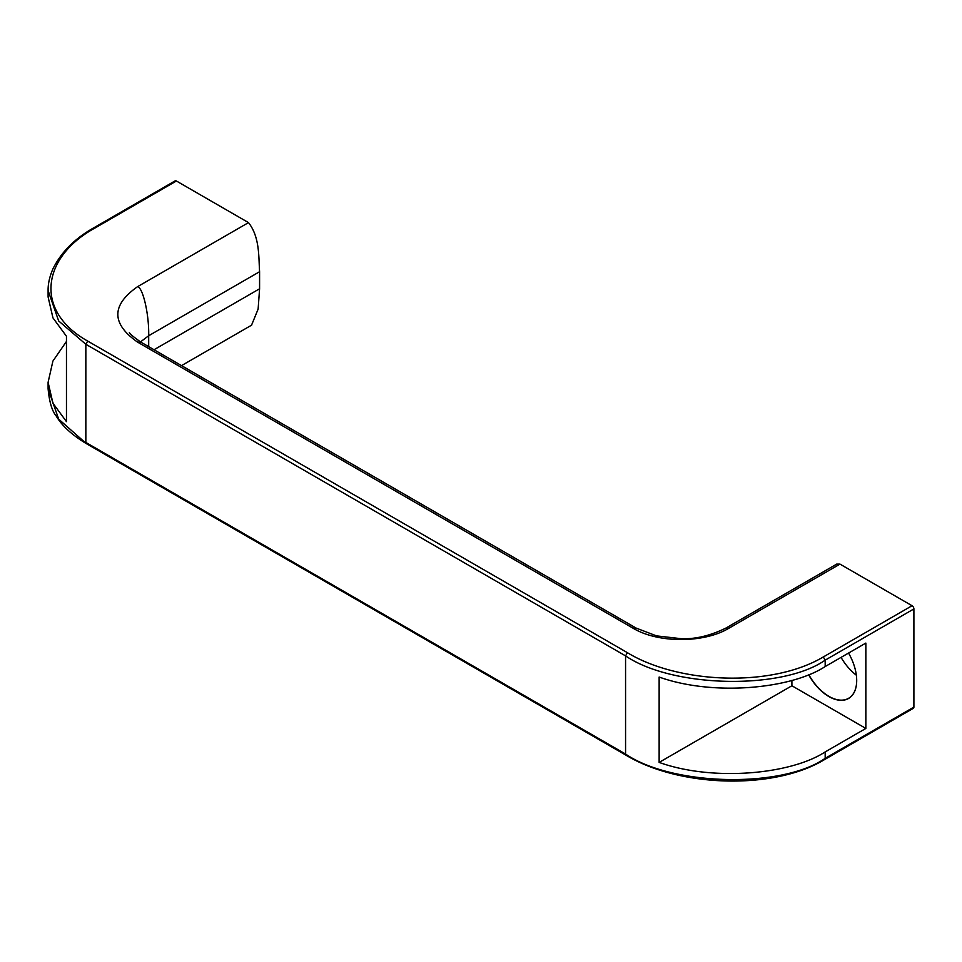 <?xml version="1.0" encoding="UTF-8"?>
<svg xmlns="http://www.w3.org/2000/svg" width="962" height="962" viewBox="0 0 962 962"><rect width="100%" height="100%" fill="white"/><g stroke="black" fill="none" stroke-linecap="round" stroke-linejoin="round"><path stroke-width="1.44" d="M808.561 674.627A39.346 22.715 -120 0 0 828.871 696.536A39.346 22.715 -120 0 0 856.697 680.471A39.346 22.715 -120 0 0 848.544 653.054M808.729 674.554A39.214 22.643 -120 0 0 828.967 696.38A39.214 22.643 -120 0 0 848.568 698.316A39.214 22.643 -120 0 0 856.697 680.423M841.065 657.383A39.214 22.643 -120 0 0 856.348 675.192M176.407 181L95.082 227.958L93.783 227.826L175.108 180.88A2.609 1.515 60 0 1 176.407 181L248.497 222.619C259.86 237.061 258.61 256.95 259.584 271.717L259.584 288.78L258.129 309.091L251.527 325.204M836.651 564.141L839.97 564.105L912.048 605.723A2.609 1.515 60 0 1 913.9 608.922L825.18 660.148L825.18 666.546C790.644 689.165 712.626 696.26 659.138 677.044L659.138 762.409C712.626 781.637 790.644 774.53 825.18 751.923L865.848 728.438L791.906 685.762L791.906 680.35M913.9 608.922L913.9 707.106A2.609 1.515 60 0 1 913.359 708.297L824.638 759.523L825.18 758.321L913.9 707.106M825.18 666.546L865.848 643.073L865.848 728.438M95.082 227.958C42.172 256.806 33.429 310.642 87.698 341.077L627.404 652.681C677.38 683.224 770.622 688.275 823.328 656.95L912.048 605.723M66.462 341.45L52.898 361.099L48.1 382.323L52.946 403.234L66.462 421.633L66.462 336.255L52.946 317.869L48.1 296.957L48.1 290.548L58.67 320.959L85.846 344.276L85.846 442.448L625.565 754.052L625.565 655.88L85.846 344.276L87.698 341.077M659.138 762.409L791.906 685.762M259.584 271.717L148.689 335.738L140.464 341.919M839.97 564.105L729.064 628.138C704.04 643.337 657.972 643.337 632.948 628.138L137.602 342.147C111.255 323.641 111.255 305.146 137.602 286.652C143.085 287.915 149.182 314.911 148.689 335.738L148.689 346.669M154.016 349.735L259.584 288.78M825.18 751.923L825.18 758.321C782.25 788.455 672.474 786.098 625.565 754.052L626.106 755.254C679.689 787.469 774.121 790.247 824.638 759.523M137.602 286.652L248.497 222.619M48.1 382.323L48.1 388.744L58.67 419.131L86.388 443.65C71.909 434.944 61.808 425.661 56.085 415.812C51.996 410.906 49.327 401.875 48.1 388.744M823.328 656.95L825.18 660.148C782.25 690.271 672.474 687.926 625.565 655.88L627.404 652.681M729.064 628.138L725.877 628.09C710.124 635.786 695.165 639.321 681 638.672L656.505 635.882L636.135 628.09L140.789 342.099C132.455 336.147 128.68 332.924 129.473 332.443M632.948 628.138L636.135 628.09M137.602 342.147L140.789 342.099M86.388 443.65L626.106 755.254M93.783 227.826C74.615 238.612 60.955 252.417 52.778 269.24C49.555 276.815 47.992 283.922 48.1 290.56M251.683 325.108L181.517 365.62M836.784 564.069L725.877 628.09"/></g></svg>
